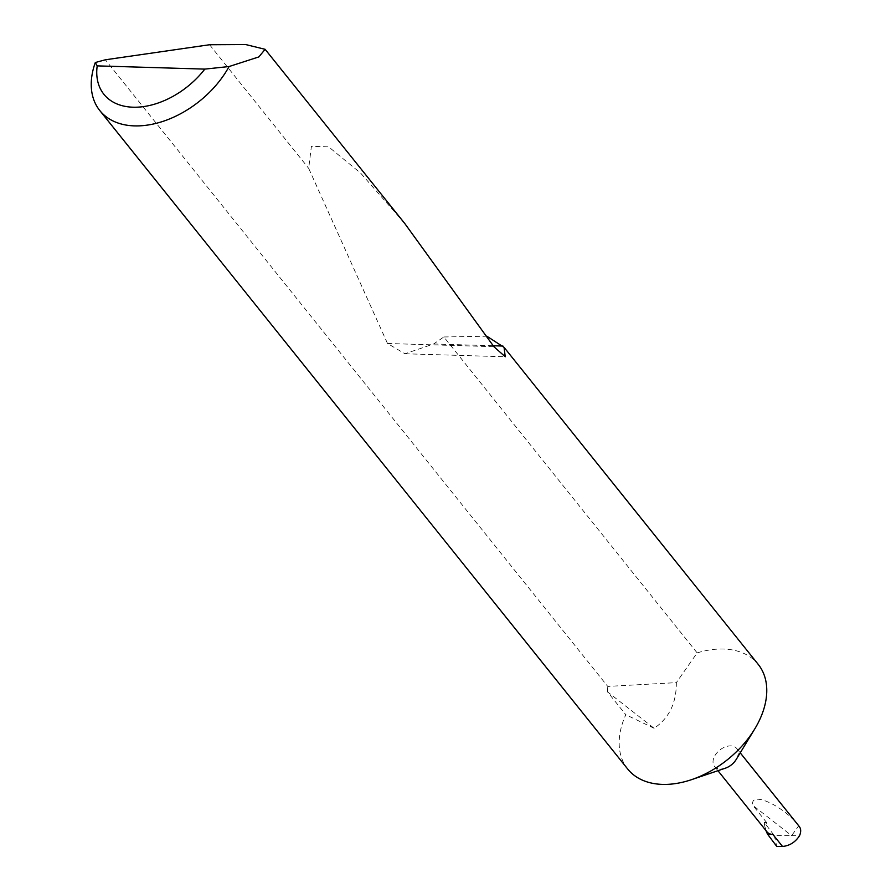 <?xml version="1.0" encoding="UTF-8"?>
<svg xmlns="http://www.w3.org/2000/svg" width="891" height="891" viewBox="0 0 891 891"><rect width="100%" height="100%" fill="white"/><g stroke="black" fill="none" stroke-linecap="round" stroke-linejoin="round"><path stroke-width="0.67" stroke-dasharray="4.46 3.34" d="M725.385 768.176A14.278 9.4 141.3 0 1 714.482 766.36A14.278 9.4 141.3 0 1 714.159 757.094A14.278 9.4 141.3 0 1 725.252 746.914A14.278 9.4 141.3 0 1 736.757 748.507A14.278 9.4 141.3 0 1 737.091 757.773A14.278 9.4 141.3 0 1 736.155 759.544M627.71 769.033A83.643 55.097 141.3 0 1 625.794 714.693L607.506 691.873L654.128 728.292C669.085 718.157 676.492 702.943 676.336 682.64L607.74 686.415L105.361 59.786M404.804 223.552L360.721 173.188L328.668 146.859L311.405 146.313L308.687 168.354L387.507 343.492L404.982 353.76L433.639 343.971L443.874 336.976L697.141 652.891L676.336 682.64M697.141 652.891A83.643 55.097 141.3 0 1 758.23 664.385M799.305 826.525L798.704 825.879C783.434 805.475 749.086 790.128 752.917 805.431L791.609 835.647L799.55 835.68M443.874 336.976L486.842 336.208M209.585 44.739L308.687 168.354M766.973 831.838A14.278 9.4 141.3 0 1 766.65 822.56L764.311 822.493L774.279 835.569L791.609 835.647L798.704 825.879M766.65 822.56L752.917 805.431M607.506 691.873L607.74 686.415M654.128 728.292L625.794 714.693M764.311 822.493A57.926 38.157 -38.7 0 0 766.004 830.624M774.279 835.569L776.774 846.428M433.639 343.971L493.269 345.753M387.507 343.492L493.892 346.688M736.757 748.507L740.232 752.839M714.482 766.36L717.957 770.693M404.982 353.76L505.242 356.779"/><path stroke-width="1.34" d="M504.061 347.345L758.23 664.385A83.643 55.097 141.3 0 1 760.146 718.725A83.643 55.097 141.3 0 1 754.688 729.05A83.643 55.097 141.3 0 1 691.605 779.636A83.643 55.097 141.3 0 1 627.71 769.033L99.781 110.529A83.643 55.097 141.3 0 1 95.304 62.515L105.361 59.786L209.585 44.739L245.693 44.55L265.128 49.317L258.858 56.913L229.076 66.535A83.643 55.097 141.3 0 1 163.766 121.098A83.643 55.097 141.3 0 1 99.781 110.529M766.004 830.624A57.926 38.157 -38.7 0 0 767.652 834.299L776.774 846.428L782.51 846.45C789.649 845.793 795.329 842.207 799.55 835.68C801.299 831.503 801.02 828.229 798.704 825.879M486.842 336.208L504.061 347.356L505.242 356.768L493.892 346.688L404.804 223.552L265.128 49.317M754.688 729.05L736.155 759.544A14.278 9.4 141.3 0 1 725.385 768.176L691.605 779.636M767.652 834.299L772.898 834.455A14.278 9.4 141.3 0 1 766.973 831.838L717.957 770.693M95.304 62.515L97.197 65.878L204.807 69.108L229.076 66.535M97.197 65.878A70.266 46.276 -38.7 0 0 133.071 107.21A70.266 46.276 -38.7 0 0 204.807 69.108M772.898 834.455L782.51 846.45M493.269 345.753L502.947 346.053M740.232 752.839L799.305 826.525"/></g></svg>

